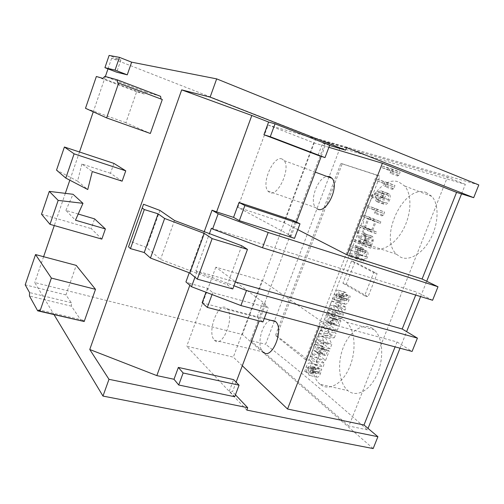 <?xml version="1.0" encoding="UTF-8"?>
<svg xmlns="http://www.w3.org/2000/svg" width="504" height="504" viewBox="0 0 504 504"><rect width="100%" height="100%" fill="white"/><g stroke="black" fill="none" stroke-linecap="round" stroke-linejoin="round"><path stroke-width="0.38" stroke-dasharray="2.52 1.89" d="M425.943 192.402L431.915 196.421C439.141 204.479 438.732 223.285 430.788 238.348C422.913 253.462 409.494 261.469 400.478 257.103L396.503 254.255C378.346 237.964 403.635 183.985 425.943 192.402M372.998 247.981C381.944 252.372 395.627 244.219 403.597 228.784C411.642 213.419 411.976 194.185 404.687 186.001L398.702 181.944C376.57 173.59 351.231 228.753 369.048 245.108L372.998 247.981M282.064 158.999C273.508 155.125 261.11 183.431 267.882 191.066L269.615 192.496C277.698 197.417 290.997 168.619 284.168 160.656L282.064 158.999M317.488 209.04L315.592 207.579C309.147 200.932 317.646 177.603 326.97 176.463M372.412 328.387C362.905 322.214 349.442 331.411 343.274 347.426C336.968 363.378 338.959 383.305 347.899 390.631L347.911 390.638C356.41 397.876 369.961 390.789 377.049 374.472C384.269 358.193 382.857 337.409 374.308 329.855L372.412 328.387M319.971 384.212L319.964 384.199C311.056 376.797 309.349 356.561 315.699 340.313C321.924 323.971 335.198 314.49 344.686 320.714L346.582 322.201C355.118 329.83 356.668 351.08 349.392 367.649C342.222 384.313 328.457 391.539 319.971 384.212L347.899 390.631M226.592 308.253L227.121 308.763C235.248 316.581 222.346 349.077 214.66 340.37L214.471 340.181C206.413 332.615 218.484 300.636 226.592 308.253M393.725 188.691L392.263 189.34L393.303 186.682L384.086 183.576L384.678 182.045L394.972 185.478L393.725 188.691L386.329 185.894L387.582 182.668L394.972 185.478M383.386 215.277L381.95 215.869L382.983 213.23L373.981 209.67L374.566 208.152L384.628 212.096L383.386 215.277L375.965 212.631L377.206 209.425L384.628 212.096M370.604 248.144L360.864 243.526L361.45 242.021L365.917 244.125L366.395 242.89L364.31 234.643L365.028 232.779L367.126 241.019C368.355 237.472 370.018 235.872 372.122 236.219L372.721 236.622L373.3 240.792L370.604 248.144L363.151 245.675L365.86 238.285L373.3 240.792M461.544 193.914L465.349 184.369L340.106 147.741L265.589 344.27C294.884 367.038 328.835 395.564 367.454 429.862L368.033 428.406M400.019 348.201L406.615 331.657M420.607 296.566L426.712 281.264M346.279 284.256L368.052 296.799L377.112 273.641L354.873 262.08L346.279 284.256L342.909 283.235L351.509 261.009L373.703 272.563L364.631 295.785L368.052 296.799M276.784 335.847L308.744 360.429L379.909 176.198L342.197 163.85L276.784 335.847L275.442 335.5L340.88 163.346L376.727 174.976L305.493 359.636L308.744 360.429M316.499 377.03C318.131 377.559 319.473 376.331 320.531 373.351L321.741 369.451L320.468 368.443L319.505 372.21L318.169 373.741L318.433 369.212L317.728 364.896C316.021 364.379 314.622 365.677 313.532 368.783L312.159 373.155L313.431 374.189L314.647 370.119L316.008 368.5L315.655 372.683L316.499 377.03L308.977 375.272L308.171 370.906L308.668 367.926L316.134 369.716M316.273 361.708L323.007 366.988L324.456 363.264L317.696 358.035L316.273 361.708L308.864 359.894L310.288 356.208L316.915 361.418L315.466 365.161L323.007 366.988M318.812 355.15L325.59 360.341L329.219 351.011L327.928 350.053L325.754 355.635L324.192 354.457L326.044 349.688L324.904 348.844L323.058 353.6L321.502 352.428L323.65 346.897L322.377 345.958L318.812 355.15L311.409 353.31L314.981 344.062L316.222 344.994L314.074 350.564L315.592 351.729L317.438 346.941L318.56 347.785L316.701 352.579L318.238 353.758L320.412 348.144L321.691 349.102L318.055 358.476L325.59 360.341M334.366 337.768L336.08 333.358L329.118 328.551L327.789 331.985L332.401 335.21L326.384 335.601L325.559 337.743L328.671 344.446L324.211 341.221L323.19 343.854L330.051 348.875L331.846 344.245L328.885 338.096L334.366 337.768L326.844 335.79L321.439 336.143L324.324 342.304L322.522 346.954L315.794 341.945L316.821 339.299L321.18 342.518L318.169 335.809L319 333.654L324.916 333.226L320.405 330.019L321.735 326.567L328.564 331.355L336.08 333.358M337.226 330.404L340.906 320.941L339.576 320.059L337.384 325.71L335.771 324.626L337.674 319.719L336.502 318.944L334.606 323.839L333.005 322.768L335.217 317.054L333.906 316.197L330.246 325.641L337.226 330.404L329.717 328.387L322.869 323.644L326.535 314.149L327.814 315L325.597 320.746L327.159 321.81L329.068 316.89L330.214 317.659L328.306 322.591L329.893 323.675L332.092 317.993L333.402 318.868L340.906 320.941M340.673 307.238L345.139 310.048L346.147 307.453L339.016 303.017L337.453 307.043L340.263 314.483L335.708 311.548L334.719 314.099L341.781 318.698L343.407 314.509L340.673 307.238L333.251 305.128L335.91 312.404L334.278 316.619L327.348 312.045L328.337 309.481L332.798 312.392L330.089 304.945L331.651 300.901L338.656 305.311L337.649 307.925L345.139 310.048M344.812 304.126C346.531 304.473 347.924 303.137 349.001 300.119L350.198 296.226L348.837 295.42L347.892 299.13L346.437 300.718L346.683 296.428L345.769 292.389C343.993 292.175 342.562 293.599 341.479 296.654L340.15 300.976L341.599 301.864L342.726 297.694L344.081 295.936L343.835 300.05L344.812 304.126L337.352 301.984L336.414 297.889L336.88 294.966L344.289 297.133M363.523 259.453C364.701 259.321 365.658 258.388 366.395 256.656L366.194 252.491C364.808 252.561 363.718 253.745 362.918 256.045L361.929 255.553C362.993 253.102 363.088 251.118 362.212 249.6L361.897 249.373C360.404 249.127 359.176 250.217 358.212 252.649L357.645 255.698L358.457 257.676L357.871 259.176C356.334 257.695 356.114 255.364 357.223 252.189C358.665 248.812 360.442 247.382 362.565 247.905L363.894 249.738L364.008 251.969L366.78 250.967L367.196 251.257C368.248 252.662 368.317 254.633 367.391 257.172C366.206 259.856 364.72 261.122 362.93 260.971L363.523 259.453L356.082 257.059L355.496 258.584L362.93 260.971M376.23 233.68L366.364 229.333L366.95 227.827L371.731 229.912L375.108 221.199L370.289 219.19L370.875 217.678L380.848 221.798L380.249 223.341L376.135 221.628L372.746 230.353L376.828 232.142L376.23 233.68L368.789 231.128L369.388 229.585L376.828 232.142M378.176 198.072L384.754 194.481L388.527 193.567L389.34 194.103C390.449 195.47 390.537 197.455 389.611 200.056C388.168 203.32 386.411 204.763 384.338 204.378L383.576 203.874C382.523 202.495 382.454 200.542 383.368 198.009L384.142 196.239L378.208 199.477L378.176 198.072L370.938 195.413L370.95 196.818L378.208 199.477M398.929 175.316L397.454 176.003L398.494 173.332L389.17 170.453L389.762 168.922L400.182 172.097L398.929 175.316L391.545 172.45L392.799 169.212L400.182 172.097M211.403 228.255L416.865 292.156L415.712 295.054M235.355 281.963L195.854 270.824L209.444 233.623M319.36 326.573L321.363 321.388L397.039 341.964L395.086 346.878M340.106 147.741L325.389 141.977L250.564 340.546L265.589 344.27M373.162 448.573L242.355 334.48L34.738 282.549L54.048 314.666M478.8 184.93L315.976 138.31L111.636 58.237L120.884 60.052L109.116 55.427M162.301 99.515L161.078 99.055M160.574 96.314L146.223 92.081L144.188 94.009L136.653 91.715L125.861 122.724L150.35 133.478M113.923 163.403L110.483 173.275L122.126 181.175M84.181 321.527L83.33 320.279L81.868 320.979M81.56 321.13L71.442 306.193L71.322 302.747L65.955 294.916L76.23 265.381M101.833 239.11L91.218 228.602L94.601 218.881M120.884 60.052L116.701 72.204M111.636 58.237L107.995 68.859M105.374 76.507L93.265 111.831M79.493 152L69.829 180.193M65.318 193.347L54.275 225.553M43.596 256.706L34.738 282.549M204.24 231.67L189.258 272.771M321.363 321.388L262.08 280.489L215.819 267.177L265.526 304.151L262.351 303.288L268.304 307.742L212.764 292.666L207.459 288.288L190.417 283.632L189.819 285.277M190.417 283.632L185.926 281.919M159.951 210.426L146.702 247.54L130.385 241.359M265.526 304.151L259.188 320.966M236.118 382.164L232.52 391.715L229.314 391.035L233.617 379.613M235.437 394.796L232.52 391.715M246.796 410.08L186.738 346.223L233.314 357.147L262.08 280.489M215.819 267.177L186.738 346.223M195.854 270.824L196.976 271.725L233.951 285.755M250.564 340.546L348.9 426.031L447.413 177.175L325.389 141.977M315.976 138.31L242.355 334.48M397.039 341.964L412.083 351.439M432.589 300.264L416.865 292.156M242.304 365.746L233.314 357.147M270.711 320.267C261.929 322.119 256.051 346.122 263.006 351.937L263.22 352.132M234.7 396.749L229.314 391.035M196.976 271.725L194.972 277.206M202.117 302.81L257.078 317.287L262.351 303.288M207.459 288.288L206.004 292.244M83.33 320.279L39.281 309.91M71.442 306.193L29.49 296.037M71.322 302.747L29.541 292.559M65.955 294.916L25.2 284.823M41.517 214.219L91.218 228.602M78.215 214.036L65.898 210.395L75.468 220.21M65.898 210.395L73.042 194.292M257.078 317.287L262.943 321.949M212.764 292.666L212.064 294.557M266.54 312.411L268.304 307.742M232.76 288.956L227.323 284.773L160.518 259.415L146.702 247.54M241.769 245.776L227.323 284.773M174.516 220.494L160.518 259.415M296.465 222.075L291.236 235.948L237.838 207.333L268.103 125.068L313.74 142.796L283.846 222.484L237.838 207.333M346.55 147.622L268.103 125.068M329.572 145.473L322.642 143.136L318.043 155.352M321.231 156.379L325.767 144.358M297.795 229.635L283.846 222.484M291.236 235.948L288.086 234.927L294.5 238.373M328.885 147.307L313.74 142.796M329.679 145.196L322.642 143.136M293.486 220.594L288.086 234.927M161.097 99.149L117.634 82.681M146.223 92.081L104.788 76.343M144.188 94.009L102.91 78.397M136.653 91.715L96.365 76.488M125.861 122.724L85.497 108.303M110.483 173.275L81.856 163.976L92.282 171.555M81.856 163.976L77.572 181.125L56.53 170.125M77.572 181.125L87.746 189.523M376.727 174.976L379.909 176.198M340.88 163.346L342.197 163.85M305.493 359.636L275.442 335.5M373.703 272.563L377.112 273.641M351.509 261.009L354.873 262.08M364.631 295.785L342.909 283.235M465.349 184.369L447.413 177.175M367.454 429.862L348.9 426.031M308.668 367.926L308.549 366.71L307.201 368.342L305.972 372.431L304.731 371.398L306.117 367.006C307.207 363.888 308.587 362.584 310.269 363.088L310.93 367.41L310.647 371.958L311.97 370.421L312.946 366.635L314.194 367.636L321.741 369.451M314.194 367.636L312.984 371.561L320.531 373.351M312.946 366.635L320.468 368.443M311.97 370.421L319.505 372.21M310.647 371.958L318.169 373.741M310.571 370.27L318.087 372.053M310.269 363.088L317.728 364.896M306.117 367.006L313.532 368.783M304.731 371.398L312.159 373.155M305.972 372.431L313.431 374.189M307.201 368.342L314.647 370.119M308.549 366.71L316.008 368.5M308.171 370.906L315.655 372.683M312.984 371.561C311.919 374.554 310.584 375.795 308.977 375.272M316.915 361.418L324.456 363.264M310.288 356.208L317.696 358.035M315.466 365.161L308.864 359.894M321.691 349.102L329.219 351.011M320.412 348.144L327.928 350.053M318.238 353.758L325.754 355.635M316.701 352.579L324.192 354.457M318.56 347.785L326.044 349.688M317.438 346.941L324.904 348.844M315.592 351.729L323.058 353.6M314.074 350.564L321.502 352.428M316.222 344.994L323.65 346.897M314.981 344.062L322.377 345.958M318.055 358.476L311.409 353.31M321.735 326.567L329.118 328.551M320.405 330.019L327.789 331.985M324.916 333.226L332.401 335.21M319 333.654L326.384 335.601M318.169 335.809L325.559 337.743M321.18 342.518L328.671 344.446M316.821 339.299L324.211 341.221M315.794 341.945L323.19 343.854M322.522 346.954L330.051 348.875M324.324 342.304L331.846 344.245M321.439 336.143L328.885 338.096M328.564 331.355L326.844 335.79M332.092 317.993L339.576 320.059M329.893 323.675L337.384 325.71M328.306 322.591L335.771 324.626M330.214 317.659L337.674 319.719M329.068 316.89L336.502 318.944M327.159 321.81L334.606 323.839M325.597 320.746L333.005 322.768M327.814 315L335.217 317.054M326.535 314.149L333.906 316.197M322.869 323.644L330.246 325.641M333.402 318.868L329.717 328.387M338.656 305.311L346.147 307.453M331.651 300.901L339.016 303.017M330.089 304.945L337.453 307.043M332.798 312.392L340.263 314.483M328.337 309.481L335.708 311.548M327.348 312.045L334.719 314.099M334.278 316.619L341.781 318.698M335.91 312.404L343.407 314.509M337.649 307.925L333.251 305.128M336.88 294.966L336.685 293.769L335.336 295.539L334.202 299.729L332.785 298.847L334.12 294.506C335.204 291.438 336.622 290.002 338.373 290.197L339.249 294.248L339.047 298.607L340.427 296.951L341.378 293.221L342.72 294.027L350.198 296.226M342.72 294.027L341.517 297.94L349.001 300.119M341.378 293.221L348.837 295.42M340.427 296.951L347.892 299.13M339.047 298.607L346.506 300.775M338.94 296.988L346.387 299.156M338.373 290.197L345.769 292.389M334.12 294.506L341.479 296.654M332.785 298.847L340.15 300.976M334.202 299.729L341.599 301.864M335.336 295.539L342.726 297.694M336.685 293.769L344.081 295.936M336.414 297.889L343.835 300.05M341.517 297.94C340.439 300.97 339.047 302.312 337.352 301.984M355.496 258.584C357.267 258.722 358.741 257.45 359.925 254.753C360.858 252.208 360.801 250.23 359.761 248.819L359.352 248.522L356.611 249.549L356.511 247.313L355.213 245.48C353.134 244.976 351.376 246.418 349.934 249.82C348.818 252.995 349.014 255.333 350.519 256.82L351.099 255.308L350.318 253.329L350.897 250.268C351.861 247.823 353.077 246.721 354.545 246.96L354.854 247.181C355.711 248.705 355.604 250.696 354.533 253.153L355.509 253.644C356.309 251.332 357.399 250.135 358.76 250.06L358.942 254.237L366.395 256.656M358.942 254.237C358.218 255.969 357.267 256.908 356.082 257.059M359.925 254.753L367.391 257.172M359.352 248.522L366.78 250.967M356.611 249.549L364.008 251.969M356.511 247.313L363.894 249.738M355.213 245.48L362.565 247.905M349.934 249.82L357.223 252.189M350.519 256.82L357.871 259.176M351.099 255.308L358.457 257.676M350.318 253.329L357.645 255.698M350.897 250.268L358.212 252.649M354.545 246.96L361.897 249.373M354.533 253.153L361.929 255.553M355.509 253.644L362.918 256.045M358.76 250.06L366.194 252.491M365.86 238.285L365.305 234.102L364.713 233.698C362.634 233.365 360.977 234.984 359.749 238.543L357.752 230.303L357.027 232.174L359.018 240.427L358.539 241.668L354.167 239.595L353.581 241.107L360.864 243.526M353.581 241.107L363.151 245.675M364.713 233.698L372.122 236.219M359.749 238.543L367.126 241.019M357.752 230.303L365.028 232.779M357.027 232.174L364.31 234.643M359.018 240.427L366.395 242.89M358.539 241.668L365.917 244.125M354.167 239.595L361.45 242.021M370.188 246.135L371.429 242.941C372.418 240.918 372.557 239.261 371.845 237.964L371.53 237.743C370.031 237.693 368.89 238.94 368.109 241.485L366.918 244.597L370.188 246.135L359.522 242.134L366.918 244.597M359.522 242.134L360.719 239.009C361.507 236.445 362.641 235.192 364.121 235.236L364.43 235.45C365.129 236.748 364.978 238.417 363.995 240.446L362.748 243.659M364.121 235.236L371.53 237.743M369.388 229.585L365.356 227.814L368.758 219.038L372.821 220.739L373.42 219.19L363.617 215.12L363.025 216.644L367.75 218.616L364.361 227.38L359.673 225.319L359.087 226.838L366.364 229.333M359.087 226.838L368.789 231.128M365.356 227.814L372.746 230.353M368.758 219.038L376.135 221.628M372.821 220.739L380.249 223.341M373.42 219.19L380.848 221.798M363.617 215.12L370.875 217.678M363.025 216.644L370.289 219.19M367.75 218.616L375.108 221.199M364.361 227.38L371.731 229.912M359.673 225.319L366.95 227.827M377.206 209.425L367.309 205.544L366.723 207.068L375.575 210.571L374.541 213.23L381.95 215.869M374.541 213.23L375.965 212.631M367.309 205.544L374.566 208.152M366.723 207.068L373.981 209.67M375.575 210.571L382.983 213.23M370.95 196.818L376.816 193.53L376.034 195.306C375.121 197.839 375.178 199.798 376.204 201.184L376.961 201.688C379.002 202.066 380.747 200.611 382.196 197.322C383.128 194.708 383.053 192.717 381.963 191.35L381.156 190.821L377.427 191.759L370.938 195.413M376.816 193.53L384.142 196.239M376.034 195.306L383.368 198.009M376.961 201.688L384.338 204.378M382.196 197.322L389.611 200.056M381.156 190.821L388.527 193.567M384.521 198.11C383.809 199.987 383.815 201.474 384.546 202.564L384.987 202.854C386.398 203.011 387.576 201.978 388.521 199.748L388.464 195.451L387.986 195.136C386.593 194.922 385.44 195.911 384.521 198.11L377.175 195.394C378.088 193.196 379.235 192.194 380.614 192.396L387.986 195.136M380.614 192.396L381.087 192.698L381.125 197.02C380.18 199.256 379.008 200.302 377.609 200.157L384.987 202.854M377.609 200.157L377.175 199.874C376.463 198.778 376.456 197.291 377.175 195.394M381.125 197.02L388.521 199.748M387.582 182.668L377.446 179.298L376.853 180.835L385.919 183.878L384.88 186.556L392.263 189.34M384.88 186.556L386.329 185.894M377.446 179.298L384.678 182.045M376.853 180.835L384.086 183.576M385.919 183.878L393.303 186.682M392.799 169.212L382.542 166.099L381.944 167.643L391.117 170.453L390.077 173.143L397.454 176.003M390.077 173.143L391.545 172.45M382.542 166.099L389.762 168.922M381.944 167.643L389.17 170.453M391.117 170.453L398.494 173.332M310.93 367.41L318.433 369.212M339.249 294.248L346.683 296.428M364.486 242.241L371.933 244.73M363.995 240.446L371.429 242.941M360.719 239.009L368.109 241.485M377.427 191.759L384.754 194.481M404.687 186.001L431.915 196.421M267.882 191.066L315.592 207.579M227.121 308.763L264.222 318.553M214.471 340.181L263.006 351.937M346.582 322.201L374.308 329.855M284.168 160.656L315.29 172.148M369.048 245.108L396.503 254.255M346.431 300.718L338.971 298.551M346.072 292.61L338.663 290.417M344.125 295.974L336.729 293.807M344.503 303.893L337.044 301.751M367.196 251.257L359.761 248.819M363.101 248.283L355.742 245.858M362.212 249.6L354.854 247.181M366.421 252.643L358.987 250.211M372.721 236.622L365.305 234.102M371.845 237.957L364.43 235.45M383.569 203.874L376.204 201.184M389.34 194.103L381.963 191.35M384.546 202.57L377.175 199.874M388.464 195.445L381.087 192.698"/><path stroke-width="0.76" d="M326.97 176.463L329.774 176.646L332.079 178.353C339.633 186.417 326.309 214.143 317.488 209.04M263.22 352.132C271.769 360.832 284.571 329.421 275.594 321.552L275.008 321.042L270.711 320.267M368.033 428.406L400.019 348.201M406.615 331.657L420.607 296.566M426.712 281.264L461.544 193.914M347.029 254.879L382.397 163.246L456.58 192.371L422.094 279.014L347.029 254.879L297.795 229.635M415.712 295.054L402.198 329.011L235.355 281.963M209.444 233.623L211.403 228.255L212.587 229.018L218.156 213.772L212.058 210.206L204.24 231.67M395.086 346.878L363.989 425.011L287.545 409.021L319.36 326.573M54.048 314.666L102.98 396.075L373.162 448.573L377.912 436.71L363.989 425.011M109.116 55.427L119.442 57.361L115.051 70.132L104.927 67.675L109.116 55.427M104.927 67.675L116.701 72.204L127.26 74.838L131.645 62.168L119.442 57.361M131.645 62.168L216.67 78.876L478.8 184.93L473.691 197.675L456.58 192.371M106.634 117.904L150.35 133.478L162.301 99.515L117.634 82.681L117.293 79.846L104.788 76.343L102.91 78.397L96.365 76.488L85.497 108.303L106.634 117.904L118.679 82.984M161.078 99.055L160.574 96.314L117.293 79.846M125.748 170.831L113.923 163.403L64.405 147.004L74.101 153.833L125.748 170.831L122.126 181.175L92.282 171.555L87.746 189.523L65.797 178.088L74.101 153.833M81.868 320.979L37.687 310.829L29.49 296.037L29.541 292.559L25.2 284.823L35.538 254.564L51.377 278.076L39.967 311.138L39.281 309.91L37.687 310.829M35.538 254.564L76.23 265.381L95.508 289.334L84.181 321.527L39.967 311.138M78.215 214.036L94.601 218.881L105.399 228.936L75.468 220.21L82.977 203.326L58.168 200.39L49.978 224.33L101.833 239.11L105.399 228.936M107.995 68.859L105.374 76.507M93.265 111.831L79.493 152M69.829 180.193L65.318 193.347M54.275 225.553L43.596 256.706M233.547 217.363L239.022 202.482L244.894 205.537L299.993 223.826L294.5 238.373L239.318 220.651L233.547 217.363L216.607 211.907L251.811 115.485L181.686 89.882L89.756 349.499L108.984 379.323L102.98 396.075M181.686 89.882L210.13 97.115L216.67 78.876M189.258 272.771L185.926 281.919L191.495 286.719L240.893 305.537L246.506 290.518L417.413 338.127L412.083 351.439L240.893 305.537M216.607 211.907L212.058 210.206M189.819 285.277L156.832 375.606L89.756 349.499M143.533 204.259L128.533 246.84L143.533 204.259L159.951 210.426L174.516 220.494L241.769 245.776L247.458 249.386L232.76 288.956L197.316 279.134L189.863 272.998L150.463 258.035L144.245 252.523L130.46 248.611L144.314 209.557L158.061 213.816L144.245 252.523M108.984 379.323L247.697 407.717L246.796 410.08L377.912 436.71M259.188 320.966L236.118 382.164M247.697 407.717L235.437 394.796M233.951 285.755L246.506 290.518M417.413 338.127L402.198 329.011M432.589 300.264L438.001 286.757L268.185 232.483L262.477 247.748L432.589 300.264M422.094 279.014L438.001 286.757M287.545 409.021L242.304 365.746M178.706 384.993L234.7 396.749L239.072 385.169L183.135 372.985L178.706 384.993L174 379.26L156.832 375.606M194.972 277.206L191.495 286.719M206.004 292.244L202.117 302.81L207.32 307.409L262.943 321.949L266.54 312.411M239.072 385.169L233.617 379.613L178.353 367.429L174 379.26M95.508 289.334L51.377 278.076M82.977 203.326L73.042 194.292L49.291 191.388L41.517 214.219L49.978 224.33M49.291 191.388L58.168 200.39M212.064 294.557L207.32 307.409M178.353 367.429L183.135 372.985M158.061 213.816L164.638 218.465L150.463 258.035M164.638 218.465L204.296 233.383L189.863 272.998M204.296 233.383L212.14 238.619L197.316 279.134M212.14 238.619L247.458 249.386M128.533 246.84L130.46 248.611M142.273 208.07L144.314 209.557M210.13 97.115L345.58 150.173L346.55 147.622L473.691 197.675M345.58 150.173L329.572 145.473M296.465 222.075L321.231 156.379M212.587 229.018L262.477 247.748M268.185 232.483L218.156 213.772M382.397 163.246L328.885 147.307M268.607 122.037L275.026 123.833L329.679 145.196L324.998 157.595L318.043 155.352L263.938 134.732L268.607 122.037L251.811 115.485M239.022 202.482L293.486 220.594L299.993 223.826M65.797 178.088L56.53 170.125L64.405 147.004M239.318 220.651L244.894 205.537M324.998 157.595L270.27 136.723L275.026 123.833M263.938 134.732L270.27 136.723M127.26 74.838L115.051 70.132M264.222 318.553L275.594 321.552M315.29 172.148L332.079 178.353"/></g></svg>
